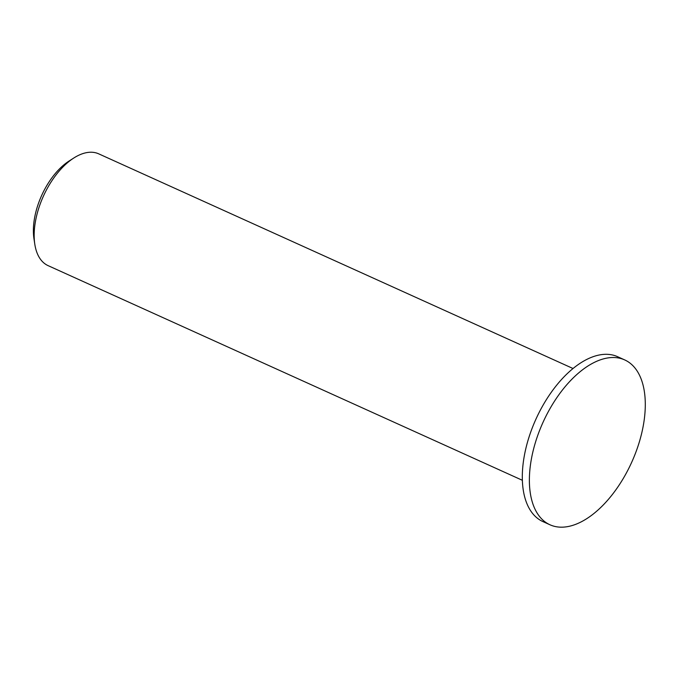 <?xml version="1.0" encoding="UTF-8"?>
<svg xmlns="http://www.w3.org/2000/svg" width="679" height="679" viewBox="0 0 679 679"><rect width="100%" height="100%" fill="white"/><g stroke="black" fill="none" stroke-linecap="round" stroke-linejoin="round"><path stroke-width="1.02" d="M73.807 158.003L69.054 161.05A55.228 29.672 114.4 0 0 33.95 238.609L34.799 244.185A61.356 32.965 -65.6 0 1 73.807 158.003A61.356 32.965 -65.6 0 1 96.579 153.038A61.356 32.965 -65.6 0 1 98.735 153.853L573 368.502M522.397 480.308L48.141 265.659A61.356 32.965 -65.6 0 1 34.799 244.185M624.655 359.895L617.584 356.696A90.502 48.625 114.4 0 0 614.402 355.49A90.502 48.625 114.4 0 0 534.687 421.982A90.502 48.625 114.4 0 0 542.945 521.599L550.015 524.799A90.502 48.625 114.4 0 0 631.64 462.399A90.502 48.625 114.4 0 0 624.655 359.895A90.502 48.625 114.4 0 0 621.472 358.699A90.502 48.625 114.4 0 0 541.757 425.181A90.502 48.625 114.4 0 0 550.015 524.799"/></g></svg>

